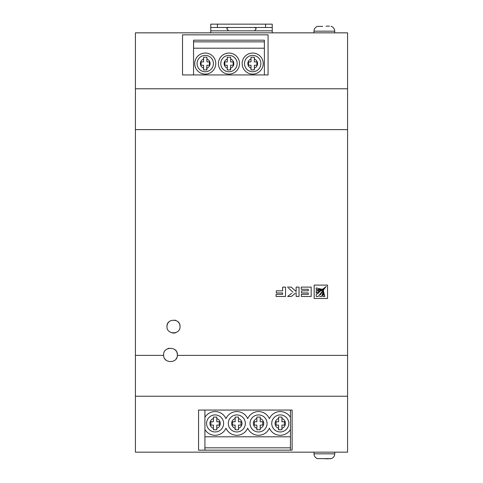 <?xml version="1.0" encoding="UTF-8"?>
<svg xmlns="http://www.w3.org/2000/svg" width="483" height="483" viewBox="0 0 483 483"><rect width="100%" height="100%" fill="white"/><g stroke="black" fill="none" stroke-linecap="round" stroke-linejoin="round"><path stroke-width="0.72" d="M248.51 27.489L254.366 27.507L256.032 28.159L256.032 29.161L254.366 30.834L228.634 30.834L226.968 29.161L226.968 28.159L228.634 27.507L234.49 27.489M272.237 27.489L265.559 27.489L265.559 24.15L272.237 24.15L272.237 32.838M228.634 30.834L210.763 30.834L210.763 32.838M210.763 30.834L210.763 24.15L217.441 24.15L217.441 27.489L210.763 27.489M265.559 24.15L217.441 24.15M265.559 27.489L217.441 27.489M223.623 423.434A8.519 8.519 0 0 0 215.104 414.915A8.519 8.519 0 0 0 206.585 423.434A8.519 8.519 0 0 0 215.104 431.953A8.519 8.519 0 0 0 223.623 423.434M245.34 423.434A8.519 8.519 0 0 0 236.821 414.915A8.519 8.519 0 0 0 228.302 423.434A8.519 8.519 0 0 0 236.821 431.953A8.519 8.519 0 0 0 245.34 423.434M267.063 423.434A8.519 8.519 0 0 0 258.538 414.915A8.519 8.519 0 0 0 250.019 423.434A8.519 8.519 0 0 0 258.538 431.953A8.519 8.519 0 0 0 267.063 423.434M288.78 423.434A8.519 8.519 0 0 0 280.261 414.915A8.519 8.519 0 0 0 271.736 423.434A8.519 8.519 0 0 0 280.261 431.953A8.519 8.519 0 0 0 288.78 423.434M204.913 436.795L204.913 429.502A11.864 11.864 0 0 0 225.966 428.204A11.864 11.864 0 0 0 247.682 428.204A11.864 11.864 0 0 0 269.399 428.204A11.864 11.864 0 0 0 290.452 429.502L290.452 436.795L204.913 436.795L204.913 447.826L290.452 447.826L290.452 436.795M290.452 410.067L290.452 417.36A11.864 11.864 0 0 0 269.399 418.658A11.864 11.864 0 0 0 247.682 418.658A11.864 11.864 0 0 0 225.966 418.658A11.864 11.864 0 0 0 204.913 417.36L204.913 429.502M290.452 429.502L290.452 417.36M292.118 410.067L292.118 450.162L198.567 450.162L198.567 410.067L292.118 410.067L292.118 450.162L290.452 450.162L290.452 447.826M198.567 410.067L198.567 450.162L204.913 450.162L204.913 447.826M204.913 417.36L204.913 410.067M278.588 429.779L281.927 429.779L281.927 425.1L284.433 425.1L284.433 421.762L281.927 421.762L281.927 417.083L278.588 417.083L278.588 421.762L276.083 421.762L276.083 425.1L278.588 425.1L278.588 429.779L281.927 429.713M278.588 418.532A5.18 5.18 0 0 0 278.588 428.336L278.588 429.641M260.21 429.779L260.21 425.1L262.716 425.1L262.716 421.762L260.21 421.762L260.21 417.083L256.871 417.083L256.871 421.762L254.366 421.762L254.366 425.1L256.871 425.1L256.871 429.779L260.21 429.713M256.871 418.532A5.18 5.18 0 0 0 256.871 428.336L256.871 429.779L257.421 429.779M238.493 429.779L238.493 425.1L240.999 425.1L240.999 421.762L238.493 421.762L238.493 417.083L235.155 417.083L235.155 421.762L232.643 421.762L232.643 425.1L235.155 425.1L235.155 429.779L238.493 429.779M235.155 418.532A5.18 5.18 0 0 0 235.155 428.336L235.155 429.779L235.698 429.779M216.776 429.779L216.776 425.1L219.282 425.1L219.282 421.762L216.776 421.762L216.776 417.083L213.432 417.083L213.432 421.762L210.926 421.762L210.926 425.1L213.432 425.1L213.432 429.779L216.499 429.779M213.432 418.532A5.18 5.18 0 0 0 213.432 428.336L213.432 429.779M213.432 63.575A8.187 8.187 0 0 0 205.245 55.388A8.187 8.187 0 0 0 197.064 63.575A8.187 8.187 0 0 0 205.245 71.762A8.187 8.187 0 0 0 213.432 63.575M194.721 63.575A10.523 10.523 0 0 0 205.245 74.104A10.523 10.523 0 0 0 215.774 63.575A10.523 10.523 0 0 0 205.245 53.052A10.523 10.523 0 0 0 194.721 63.575M237.159 63.575A8.187 8.187 0 0 0 228.972 55.388A8.187 8.187 0 0 0 220.785 63.575A8.187 8.187 0 0 0 228.972 71.762A8.187 8.187 0 0 0 237.159 63.575M218.443 63.575A10.523 10.523 0 0 0 228.972 74.104A10.523 10.523 0 0 0 239.496 63.575A10.523 10.523 0 0 0 228.972 53.052A10.523 10.523 0 0 0 218.443 63.575M260.88 63.575A8.187 8.187 0 0 0 252.694 55.388A8.187 8.187 0 0 0 244.507 63.575A8.187 8.187 0 0 0 252.694 71.762A8.187 8.187 0 0 0 260.88 63.575M242.17 63.575A10.523 10.523 0 0 0 252.694 74.104A10.523 10.523 0 0 0 263.217 63.575A10.523 10.523 0 0 0 252.694 53.052A10.523 10.523 0 0 0 242.17 63.575M193.55 74.937L193.55 40.186L264.388 40.186L264.388 41.858L193.55 41.858M264.388 74.937L264.388 41.858M264.388 48.209L193.55 48.209M251.021 69.854L254.366 69.926L254.366 65.247L256.871 65.247L256.871 61.909L254.366 61.909L254.366 57.229L251.021 57.229L251.021 61.909L248.516 61.909L248.516 65.247L251.021 65.247L251.021 69.926L254.366 69.926L254.366 68.127A4.842 4.842 0 0 0 254.366 59.029M251.021 57.229L251.021 59.029A4.842 4.842 0 0 0 251.021 68.127M230.367 69.926L230.639 65.247L233.144 65.247L233.144 61.909L230.639 61.909L230.639 57.229L227.3 57.229L227.3 61.909L224.794 61.909L224.794 65.247L227.3 65.247L227.3 69.926L230.639 69.926L230.639 68.127A4.842 4.842 0 0 0 230.639 59.029M227.3 57.229L227.3 59.029A4.842 4.842 0 0 0 227.3 68.127M206.646 69.926L206.917 65.247L209.423 65.247L209.423 61.909L206.917 61.909L206.917 57.229L203.578 57.229L203.578 61.909L201.073 61.909L201.073 65.247L203.578 65.247L203.578 69.926L206.917 69.926L206.917 68.127A4.842 4.842 0 0 0 206.917 59.029M203.578 57.229L203.578 59.029A4.842 4.842 0 0 0 203.578 68.127M169.823 321.159A6.514 6.514 0 0 0 166.991 326.538C166.412 318.188 180.588 318.176 180.02 326.538A6.514 6.514 0 0 0 179.543 324.093M178.958 322.97A6.514 6.514 0 0 0 177.183 321.153M176.041 320.537A6.514 6.514 0 0 0 174.798 320.151M177.346 354.939L177.333 355.385C177.563 363.554 163.465 363.602 163.665 355.385L163.646 354.939C162.88 346.22 178.094 346.184 177.346 354.939A6.853 6.853 0 0 0 176.869 352.415M176.265 351.244A6.853 6.853 0 0 0 174.411 349.318M169.086 348.231A6.853 6.853 0 0 0 167.77 348.654M347.585 88.775L347.585 32.838L135.415 32.838L135.415 88.775L347.585 88.775L347.585 452.166L135.415 452.166L135.415 355.385L163.665 355.385M291.696 293.247L287.675 296.465L291.376 296.465L295.179 293.344M287.675 296.465L290.41 294.274M288.544 288.128L293.024 292.191M180.02 326.538C180.612 334.864 166.424 334.906 166.991 326.538M347.585 129.619L135.415 129.619L135.415 355.385M268.065 74.937L268.065 34.842L182.526 34.842L268.065 34.842L268.065 74.937L182.526 74.937L182.526 34.842L182.526 74.937M135.415 129.619L135.415 88.775M164.89 358.875A6.853 6.853 0 0 0 165.723 359.847M176.114 358.857A6.853 6.853 0 0 0 176.736 357.764M172.214 332.92A6.514 6.514 0 0 0 176.066 332.527M301.374 296.465L311.167 296.465L311.167 287.107L301.253 287.107L301.253 289.287L308.293 289.287L308.293 290.82L301.537 290.82L301.537 292.958L308.293 292.958L308.293 294.34L301.374 294.34L301.374 296.465M296.133 292.565L296.133 296.465L299.037 296.465L299.037 287.107L296.133 287.107L296.133 291.521L291.225 287.107L287.427 287.107M276.083 296.465L285.538 296.465L285.538 287.107L282.64 287.107L282.64 290.82L276.342 290.82L276.342 292.958L282.64 292.958L282.64 294.34L276.083 294.34L276.083 296.465M318.943 289.003L321.696 289.257L316.178 287.904L316.178 289.728L321.684 289.257L318.985 289.764M323.695 293.797L324.775 296.465L323.423 290.977L322.952 296.465L322.91 293.736M322.952 296.465L324.775 296.465M321.889 292.112L323.525 289.824L320.356 294.841M320.501 294.545L321.237 293.175M319.643 296.465L321.714 296.465L323.646 289.939M314.173 285.103L327.54 285.103L327.54 298.47L314.173 298.47L314.173 285.103M318.194 296.465L316.178 296.465L316.178 294.455L326.2 286.461L318.194 296.465M326.116 286.667L321.322 290.826M318.756 292.849L316.178 294.455M320.187 290.18L322.716 289.009L316.178 290.935L318.756 290.579M316.178 290.935L316.178 293.006L322.831 289.13L319.637 291.321M314.004 452.166L314.004 453.839A5.011 5.011 0 0 0 317.681 458.669L317.681 458.669M314.004 453.839L334.719 453.839A5.011 5.011 0 0 1 331.048 458.669L317.681 458.608M334.719 453.839L334.719 452.166M326.037 458.85L331.048 458.669M322.692 458.608L326.037 458.608M314.004 32.838L314.004 31.166A5.011 5.011 0 0 1 317.681 26.336L317.681 26.336M322.692 26.396L317.681 26.396M329.442 26.154L326.037 26.154L329.442 26.154M314.004 31.166L334.719 31.166A5.011 5.011 0 0 0 331.048 26.336M334.719 31.166L334.719 32.838M272.237 30.834L254.366 30.834M281.927 428.336A5.18 5.18 0 0 0 281.927 418.532M260.21 428.336A5.18 5.18 0 0 0 260.21 418.532M238.493 428.336A5.18 5.18 0 0 0 238.493 418.532M216.776 428.336A5.18 5.18 0 0 0 216.776 418.532M177.333 355.385L347.585 355.385M347.585 396.229L135.415 396.229"/></g></svg>
